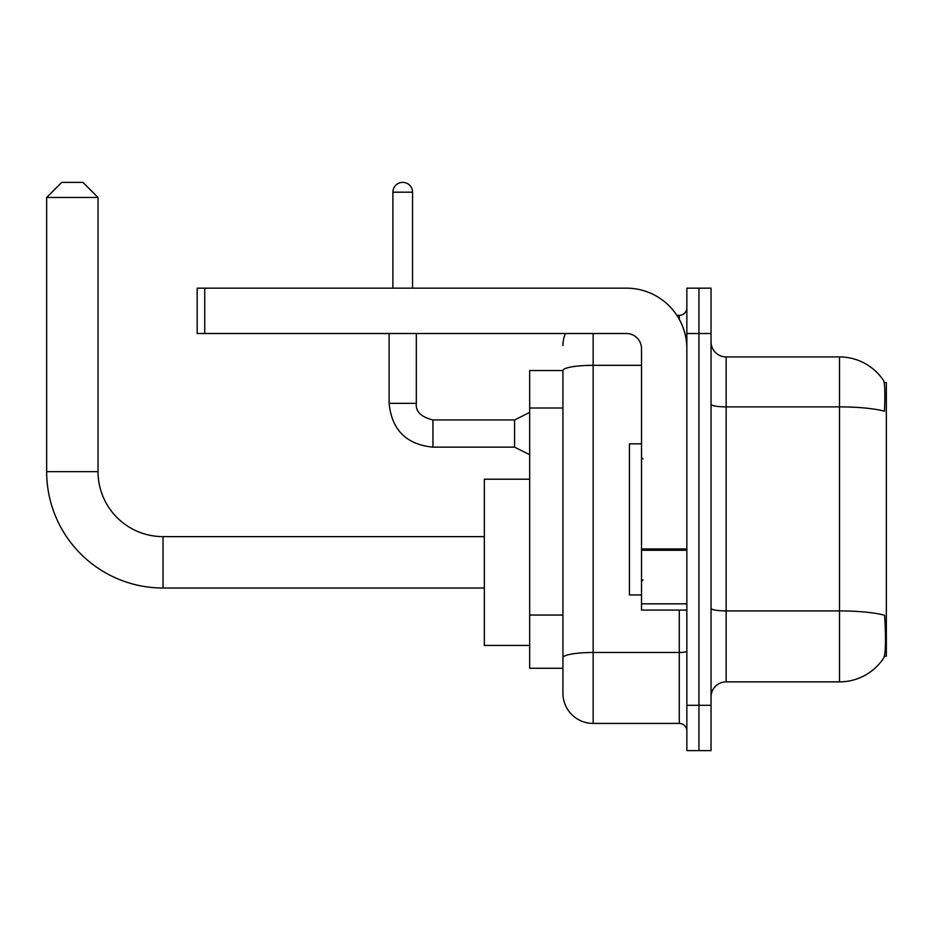<?xml version="1.0" encoding="UTF-8"?>
<svg xmlns="http://www.w3.org/2000/svg" width="933" height="933" viewBox="0 0 933 933"><rect width="100%" height="100%" fill="white"/><g stroke="black" fill="none" stroke-linecap="round" stroke-linejoin="round"><path stroke-width="1.4" d="M884.391 656.167L886.35 656.167L886.35 382.623L884.204 382.623M562.926 370.529L529.676 370.529L529.676 668.261L562.926 668.261L562.926 693.196L562.926 370.529M726.142 681.871L839.502 681.871A52.901 52.901 0 0 0 883.726 657.987L883.726 657.987C885.534 653.73 885.953 641.542 884.974 621.413L884.577 615.29A52.901 9.19 180 0 0 839.502 610.917L839.502 356.931A52.901 52.901 0 0 1 883.423 380.349L883.423 380.349A52.901 52.901 0 0 0 839.502 356.931L726.142 356.931A15.115 15.115 0 0 1 711.039 341.816A15.115 15.115 0 0 0 726.142 356.931L726.142 681.871A15.115 15.115 0 0 0 711.039 696.974M698.945 705.29L698.945 750.633L711.039 750.633L711.039 705.29L698.945 705.29L698.945 750.633L686.851 750.633L686.851 705.29L698.945 705.29L698.945 333.501L698.945 705.29M686.851 705.29L686.851 288.157L698.945 288.157L698.945 333.501L698.945 288.157L711.039 288.157L711.039 705.29M711.039 404.257A15.115 2.624 0 0 0 726.142 406.881L839.502 406.881A52.901 9.19 180 0 1 884.472 411.231C885.195 393.819 884.904 383.626 883.609 380.629A52.901 52.901 0 0 0 839.502 356.931A52.901 52.901 0 0 1 883.609 380.629M593.155 333.501L593.155 723.425L679.294 723.425L679.294 610.077M676.891 315.366L679.294 315.366A7.557 7.557 0 0 0 686.851 307.808M562.926 676.577L562.926 662.978M686.851 730.982A7.557 7.557 0 0 0 679.294 723.425M562.926 345.595A30.229 30.229 0 0 1 565.445 333.501M593.155 723.425A30.229 30.229 0 0 1 562.926 693.196M641.507 443.828L629.425 443.828L629.425 594.962L641.507 594.962M484.332 588.012L163.018 588.012A116.368 116.368 0 0 1 46.65 471.643L46.65 197.481L61.765 182.367L82.92 182.367L98.035 197.481L46.65 197.481M163.018 588.012L163.018 536.627A64.983 64.983 0 0 1 98.035 471.643L98.035 197.481M529.676 479.2L484.332 479.2L484.332 645.438L529.676 645.438M686.851 610.077L641.507 610.077L641.507 548.966L686.851 548.966M686.851 348.615A60.458 60.458 0 0 0 626.405 288.157L204.735 288.157L204.735 333.501L626.405 333.501A15.115 15.115 0 0 1 641.507 348.615L641.507 548.966M204.735 333.501L197.178 333.501L197.178 288.157L204.735 288.157M392.898 288.157L392.898 192.186A9.82 9.82 0 0 1 402.718 182.367A9.82 9.82 0 0 1 412.549 192.186L412.549 288.157M529.676 454.709L514.561 447.152L514.561 419.955L529.676 412.398M389.119 333.501L389.119 403.324L416.328 403.324L416.328 333.501M562.926 408.001L529.676 408.001M562.926 615.045L529.676 615.045M839.502 681.871L839.502 610.917L726.142 610.917A15.115 2.624 0 0 1 711.039 608.293M711.039 333.501L686.851 333.501M686.851 651.164A7.557 1.318 0 0 1 679.294 652.482L593.155 652.482A30.229 5.248 180 0 0 562.926 657.73M562.926 370.576A30.229 5.248 180 0 1 593.155 365.328L641.507 365.328M679.294 319.354L679.294 315.366M46.65 471.643L98.035 471.643M686.851 550.272L641.507 550.272M641.507 603.838L686.851 603.838M514.561 447.152L432.947 447.152C406.356 444.528 391.743 429.915 389.119 403.324C391.743 429.915 406.356 444.528 432.947 447.152C406.356 444.528 391.743 429.915 389.119 403.324C391.743 429.915 406.356 444.528 432.947 447.152C406.356 444.528 391.743 429.915 389.119 403.324C391.743 429.915 406.356 444.528 432.947 447.152C406.356 444.528 391.743 429.915 389.119 403.324C391.743 429.915 406.356 444.528 432.947 447.152C406.356 444.528 391.743 429.915 389.119 403.324C391.743 429.915 406.356 444.528 432.947 447.152C406.356 444.528 391.743 429.915 389.119 403.324C391.743 429.915 406.356 444.528 432.947 447.152C406.356 444.528 391.743 429.915 389.119 403.324C391.743 429.915 406.356 444.528 432.947 447.152C406.356 444.528 391.743 429.915 389.119 403.324C391.743 429.915 406.356 444.528 432.947 447.152L432.947 419.978C420.946 416.934 415.407 411.383 416.328 403.324C415.407 411.383 420.946 416.934 432.947 419.955C420.946 416.934 415.407 411.383 416.328 403.324C415.407 411.383 420.946 416.934 432.947 419.955C420.946 416.934 415.407 411.383 416.328 403.324C415.407 411.383 420.946 416.934 432.947 419.955C420.946 416.934 415.407 411.383 416.328 403.324C415.407 411.383 420.946 416.934 432.947 419.955C420.946 416.934 415.407 411.383 416.328 403.324C415.407 411.383 420.946 416.934 432.947 419.955C420.946 416.934 415.407 411.383 416.328 403.324C415.407 411.383 420.946 416.934 432.947 419.955C420.946 416.934 415.407 411.383 416.328 403.324C415.407 411.383 420.946 416.934 432.947 419.955C420.946 416.934 415.407 411.383 416.328 403.324C415.407 411.383 420.946 416.934 432.947 419.955L514.561 419.955M392.898 192.186L412.549 192.186M643.024 458.943L641.507 457.427M643.024 579.848L641.507 581.364M484.332 536.627L163.018 536.627M389.119 403.324C391.743 429.915 406.356 444.528 432.947 447.152M416.328 403.324C415.407 411.383 420.946 416.934 432.947 419.955"/></g></svg>
